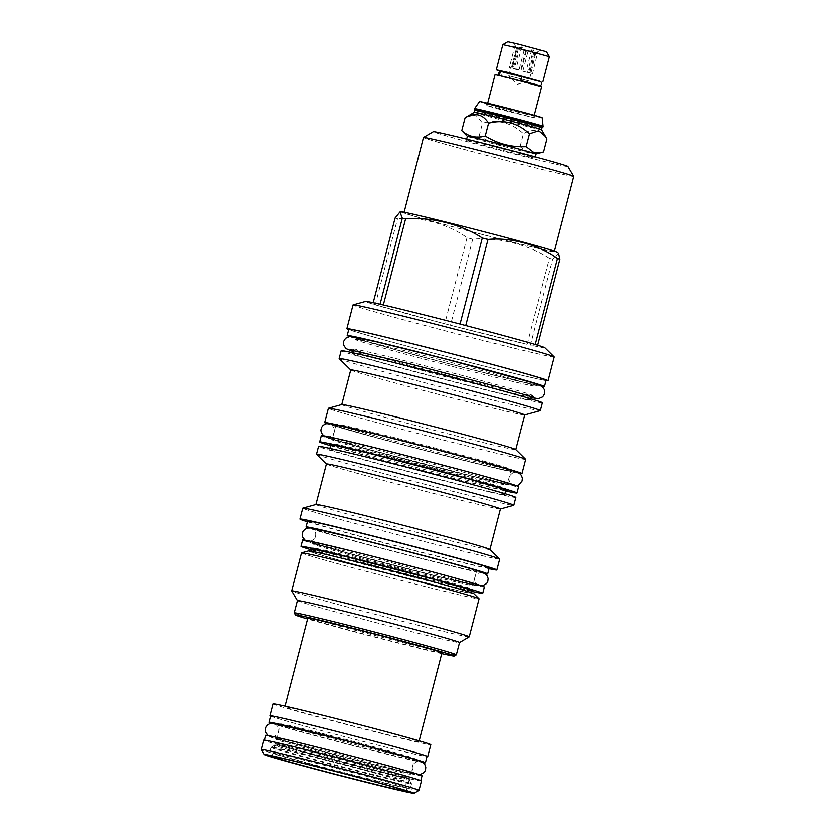 <?xml version="1.0" encoding="UTF-8"?>
<svg xmlns="http://www.w3.org/2000/svg" width="835" height="835" viewBox="0 0 835 835"><rect width="100%" height="100%" fill="white"/><g stroke="black" fill="none" stroke-linecap="round" stroke-linejoin="round"><path stroke-width="0.63" stroke-dasharray="4.17 3.13" d="M327.769 546.915A82.352 1.576 14.5 0 1 438.761 575.2A82.352 1.576 14.5 0 1 472.892 585.377A82.352 1.576 14.5 0 1 458.561 582.59A82.352 1.576 14.5 0 1 347.569 554.304A82.352 1.576 14.5 0 1 313.438 544.138A82.352 1.576 14.5 0 1 327.769 546.915M462.266 568.301A82.352 1.576 14.5 0 1 372.775 545.787A82.352 1.576 14.5 0 1 317.133 529.839A82.352 1.576 14.5 0 1 331.464 532.615A82.352 1.576 -165.5 0 1 420.944 555.129A82.352 1.576 -165.5 0 1 476.587 571.077A82.352 1.576 -165.5 0 1 462.266 568.301M484.352 586.984A93.854 1.806 14.5 0 1 435.327 575.952A93.854 1.806 14.5 0 1 341.525 551.58A93.854 1.806 -165.5 0 1 302.635 539.995M471.368 591.274A93.854 1.806 14.5 0 1 339.887 557.905A93.854 1.806 -165.5 0 1 311.914 550.035M437.78 578.999A82.352 1.576 14.5 0 1 471.911 589.166A82.352 1.576 14.5 0 1 457.58 586.389A82.352 1.576 14.5 0 1 346.588 558.104A82.352 1.576 14.5 0 1 312.457 547.927A82.352 1.576 14.5 0 1 326.788 550.714A82.352 1.576 14.5 0 1 437.78 578.999M470.93 592.965A82.352 1.576 -165.5 0 1 456.599 590.188A82.352 1.576 14.5 0 1 367.118 567.675A82.352 1.576 14.5 0 1 311.476 551.726A82.352 1.576 14.5 0 1 325.807 554.503A82.352 1.576 -165.5 0 1 415.287 577.016A82.352 1.576 -165.5 0 1 470.93 592.965L471.034 592.537M308.564 550.912A85.421 1.639 14.5 0 0 364.905 567.153A85.421 1.639 14.5 0 0 459.041 590.856A85.421 1.639 -165.5 0 0 473.873 593.664M301.518 552.895A91.693 1.764 14.5 0 0 363.476 570.649A91.693 1.764 14.5 0 0 463.112 595.72A91.693 1.764 -165.5 0 0 479.071 598.81M469.218 636.834A91.693 1.764 -165.5 0 1 453.29 633.713A91.693 1.764 14.5 0 1 354.468 608.861A91.693 1.764 14.5 0 1 291.707 590.919M297.427 600.636L297.417 600.615A83.719 1.607 14.5 0 1 297.417 600.605A83.719 1.607 14.5 0 0 354.729 617.013A83.719 1.607 14.5 0 0 444.961 639.704A83.719 1.607 -165.5 0 0 459.5 642.553A83.719 1.607 -165.5 0 0 459.532 642.522L459.521 642.543M456.327 654.828A83.719 1.607 14.5 0 1 441.788 651.978A83.719 1.607 14.5 0 1 351.556 629.287A83.719 1.607 14.5 0 1 294.254 612.911M441.736 653.638A82.018 1.576 14.5 0 1 440.014 653.252A82.018 1.576 14.5 0 1 307.593 618.954M441.945 652.824A69.274 1.326 14.5 0 1 405.758 644.683A69.274 1.326 14.5 0 1 336.515 626.688A69.274 1.326 14.5 0 1 307.802 618.14M284.829 706.953A69.274 1.326 -165.5 0 1 321.026 715.094A69.274 1.326 -165.5 0 1 390.258 733.088A69.274 1.326 14.5 0 1 418.972 741.647A69.274 1.326 14.5 0 1 382.785 733.506A69.274 1.326 14.5 0 1 313.542 715.511A69.274 1.326 -165.5 0 1 284.829 706.953L285.038 706.159M273.003 703.895A81.496 1.566 -165.5 0 0 306.779 713.956A81.496 1.566 -165.5 0 0 388.233 735.124A81.496 1.566 -165.5 0 0 430.808 744.705M270.571 716.169A81.496 1.566 -165.5 0 0 303.7 725.855A81.496 1.566 -165.5 0 0 426.977 756.625M270.623 715.971A80.776 1.555 -165.5 0 0 304.097 725.949A80.776 1.555 -165.5 0 0 384.841 746.928A80.776 1.555 -165.5 0 0 427.029 756.416M271.25 723.277A80.776 1.555 -165.5 0 0 302.458 732.274A80.776 1.555 14.5 0 0 422.938 762.501M385.874 750.049A69.274 1.326 14.5 0 1 414.588 758.597A69.274 1.326 14.5 0 1 378.401 750.456A69.274 1.326 14.5 0 1 309.159 732.462A69.274 1.326 14.5 0 1 280.445 723.914A69.274 1.326 14.5 0 1 316.632 732.055A69.274 1.326 14.5 0 1 385.874 750.049M381.856 765.611A69.274 1.326 14.5 0 1 410.559 774.16A69.274 1.326 14.5 0 1 374.372 766.019A69.274 1.326 14.5 0 1 305.13 748.024A69.274 1.326 14.5 0 1 276.427 739.476A69.274 1.326 14.5 0 1 312.614 747.617A69.274 1.326 14.5 0 1 381.856 765.611M422.03 775.778A80.776 1.555 14.5 0 1 379.831 766.279A80.776 1.555 14.5 0 1 299.097 745.3A80.776 1.555 -165.5 0 1 265.613 735.322M297.803 750.3A80.776 1.555 -165.5 0 0 378.537 771.279A80.776 1.555 -165.5 0 0 420.736 780.777A80.776 1.555 -165.5 0 0 387.252 770.799A80.776 1.555 -165.5 0 0 306.518 749.82A80.776 1.555 -165.5 0 0 264.319 740.321A80.776 1.555 -165.5 0 0 297.803 750.3M421.435 780.955A81.496 1.566 14.5 0 1 378.86 771.373A81.496 1.566 14.5 0 1 297.406 750.206A81.496 1.566 -165.5 0 1 263.63 740.144M418.993 790.348A81.496 1.566 14.5 0 1 375.76 780.568A81.496 1.566 14.5 0 1 294.985 759.568A81.496 1.566 -165.5 0 1 261.209 749.538M270.895 747.419A72.645 1.399 14.5 0 0 300.997 756.395A72.645 1.399 -165.5 0 0 373.6 775.256A72.645 1.399 -165.5 0 0 411.551 783.804A72.645 1.399 -165.5 0 0 411.54 783.773A72.645 1.399 -165.5 0 0 381.438 774.828A72.645 1.399 14.5 0 0 309.441 756.113A72.645 1.399 14.5 0 0 270.916 747.398A72.645 1.399 14.5 0 0 270.895 747.419L268.766 755.644M303.491 753.786A69.535 1.336 14.5 0 1 274.673 745.196A69.535 1.336 14.5 0 1 274.694 745.175A69.535 1.336 14.5 0 1 311.57 753.514A69.535 1.336 14.5 0 1 380.499 771.425A69.535 1.336 14.5 0 1 409.317 779.984A69.535 1.336 14.5 0 1 409.317 780.015A69.535 1.336 14.5 0 1 372.995 771.843A69.535 1.336 14.5 0 1 303.491 753.786M303.815 752.554A69.535 1.336 14.5 0 1 274.997 743.964A69.535 1.336 14.5 0 1 275.007 743.943A69.535 1.336 14.5 0 1 311.747 752.241A69.535 1.336 14.5 0 1 380.823 770.194A69.535 1.336 14.5 0 1 409.641 778.763A69.535 1.336 14.5 0 1 409.641 778.784A69.535 1.336 14.5 0 1 373.318 770.611A69.535 1.336 14.5 0 1 303.815 752.554M304.149 751.824A69.274 1.326 14.5 0 1 275.446 743.265A69.274 1.326 14.5 0 1 311.632 751.406A69.274 1.326 14.5 0 1 380.875 769.4A69.274 1.326 14.5 0 1 409.578 777.959A69.274 1.326 14.5 0 1 373.391 769.818A69.274 1.326 14.5 0 1 304.149 751.824M303.001 756.259A69.274 1.326 14.5 0 1 275.727 748.369A69.274 1.326 14.5 0 1 274.298 747.711A69.274 1.326 14.5 0 1 310.484 755.852A69.274 1.326 14.5 0 1 379.727 773.847A69.274 1.326 14.5 0 1 408.43 782.395A69.274 1.326 14.5 0 1 406.864 782.28A69.274 1.326 14.5 0 1 303.001 756.259M378.286 779.389A69.274 1.326 14.5 0 1 405.57 787.28A69.274 1.326 14.5 0 1 407 787.948A69.274 1.326 14.5 0 1 370.813 779.796A69.274 1.326 14.5 0 1 301.571 761.812A69.274 1.326 14.5 0 1 272.857 753.253A69.274 1.326 14.5 0 1 274.433 753.368A69.274 1.326 14.5 0 1 378.286 779.389M329.209 769.849A69.274 1.326 14.5 0 1 349.667 775.141M485.323 573.739A93.781 1.795 -165.5 0 1 471.347 570.775A93.781 1.795 14.5 0 1 379.215 547.718A93.781 1.795 14.5 0 1 308.209 527.939M489.195 567.988A93.781 1.795 -165.5 0 1 472.881 564.825A93.781 1.795 14.5 0 1 370.97 539.191A93.781 1.795 14.5 0 1 307.604 521.03M489.007 568.718A101.693 1.952 14.5 0 1 479.165 566.537A101.693 1.952 14.5 0 1 387.743 543.762A101.693 1.952 14.5 0 1 307.416 521.76M499.664 559.095A101.693 1.952 -165.5 0 1 481.983 555.661A101.693 1.952 14.5 0 1 371.471 527.866A101.693 1.952 14.5 0 1 302.761 508.171M315.985 504.476A89.867 1.722 14.5 0 0 315.922 504.517L315.933 504.486A89.867 1.722 14.5 0 0 376.637 521.917A89.867 1.722 14.5 0 0 474.29 546.487A89.867 1.722 -165.5 0 0 489.926 549.514A89.867 1.722 -165.5 0 0 489.894 549.451M500.415 508.953A89.867 1.722 -165.5 0 1 500.353 508.995A89.867 1.722 -165.5 0 1 484.78 505.916A89.867 1.722 14.5 0 1 388.515 481.722A89.867 1.722 14.5 0 1 326.443 464.02A89.867 1.722 14.5 0 1 326.412 463.947M316.548 454.292A101.891 1.952 14.5 0 0 386.918 474.363A101.891 1.952 14.5 0 0 496.073 501.804A101.891 1.952 -165.5 0 0 513.723 505.29M515.821 497.399A101.891 1.952 -165.5 0 1 498.098 493.955A101.891 1.952 14.5 0 1 387.377 466.107A101.891 1.952 14.5 0 1 318.542 446.37M504.695 494.518A90.389 1.733 -165.5 0 1 488.966 491.471A90.389 1.733 14.5 0 1 390.749 466.755A90.389 1.733 14.5 0 1 329.679 449.251A90.389 1.733 14.5 0 1 345.398 452.299A90.389 1.733 -165.5 0 1 443.615 477.015A90.389 1.733 -165.5 0 1 504.695 494.518L504.914 493.642M490.437 485.772A90.389 1.733 14.5 0 1 368.611 454.72A90.389 1.733 14.5 0 1 331.151 443.562A90.389 1.733 14.5 0 1 346.869 446.61A90.389 1.733 14.5 0 1 468.706 477.662A90.389 1.733 14.5 0 1 506.167 488.819A90.389 1.733 14.5 0 1 490.437 485.772M330.597 445.702A101.891 1.952 -165.5 0 0 361.91 454.532A101.891 1.952 14.5 0 0 505.613 490.959M321.318 435.62A101.891 1.952 -165.5 0 0 363.549 448.207A101.891 1.952 14.5 0 0 465.387 474.666A101.891 1.952 14.5 0 0 518.608 486.638M347.851 442.811A90.389 1.733 14.5 0 1 469.688 473.862A90.389 1.733 14.5 0 1 507.148 485.031A90.389 1.733 14.5 0 1 491.418 481.983A90.389 1.733 14.5 0 1 369.592 450.931A90.389 1.733 14.5 0 1 332.132 439.763A90.389 1.733 14.5 0 1 347.851 442.811M373.61 435.369A90.389 1.733 14.5 0 1 336.15 424.201A90.389 1.733 14.5 0 1 351.879 427.249A90.389 1.733 14.5 0 1 473.706 458.3A90.389 1.733 14.5 0 1 511.166 469.468A90.389 1.733 14.5 0 1 495.447 466.421A90.389 1.733 14.5 0 1 373.61 435.369M326.84 423.575A101.891 1.952 -165.5 0 0 366.92 435.171A101.891 1.952 14.5 0 0 519.62 473.435M525.674 459.313A101.891 1.952 -165.5 0 1 507.951 455.879A101.891 1.952 14.5 0 1 397.23 428.021A101.891 1.952 14.5 0 1 328.385 408.294M341.828 404.537A89.867 1.722 14.5 0 0 341.765 404.578L341.776 404.558A89.867 1.722 14.5 0 0 402.48 421.988A89.867 1.722 14.5 0 0 500.134 446.548A89.867 1.722 -165.5 0 0 515.769 449.585A89.867 1.722 -165.5 0 0 515.738 449.512M524.672 414.974L524.724 414.964A89.867 1.722 -165.5 0 1 524.672 414.974A89.867 1.722 -165.5 0 1 509.099 411.905A89.867 1.722 14.5 0 1 412.824 387.701A89.867 1.722 14.5 0 1 350.763 369.999A89.867 1.722 14.5 0 1 350.731 369.936M339.198 358.643A103.916 1.994 14.5 0 0 410.966 379.111A103.916 1.994 14.5 0 0 522.292 407.094A103.916 1.994 -165.5 0 0 540.297 410.653M542.395 402.752A103.916 1.994 -165.5 0 1 524.317 399.255A103.916 1.994 14.5 0 1 411.394 370.844A103.916 1.994 14.5 0 1 341.181 350.721M531.321 399.892A92.476 1.774 -165.5 0 1 515.237 396.771A92.476 1.774 14.5 0 1 414.745 371.491A92.476 1.774 14.5 0 1 352.255 353.581A92.476 1.774 14.5 0 1 368.339 356.702A92.476 1.774 -165.5 0 1 468.842 381.981A92.476 1.774 -165.5 0 1 531.321 399.892L531.551 399.015M516.385 392.325A92.476 1.774 14.5 0 1 391.73 360.553A92.476 1.774 14.5 0 1 353.403 349.134A92.476 1.774 14.5 0 1 353.435 349.103A92.476 1.774 14.5 0 1 369.498 352.255A92.476 1.774 14.5 0 1 494.143 384.017A92.476 1.774 14.5 0 1 532.459 395.404A92.476 1.774 14.5 0 1 532.469 395.446A92.476 1.774 14.5 0 1 516.385 392.325M371.94 342.809A92.476 1.774 -165.5 0 0 355.846 339.688A92.476 1.774 -165.5 0 0 355.856 339.73A92.476 1.774 -165.5 0 0 394.172 351.107A92.476 1.774 -165.5 0 0 518.827 382.879A92.476 1.774 -165.5 0 0 534.891 386.031A92.476 1.774 -165.5 0 0 534.911 386A92.476 1.774 -165.5 0 0 496.585 374.581A92.476 1.774 -165.5 0 0 371.94 342.809M372.4 341.014A92.476 1.774 14.5 0 1 472.892 366.294A92.476 1.774 14.5 0 1 535.381 384.204A92.476 1.774 14.5 0 1 519.286 381.084A92.476 1.774 14.5 0 1 418.794 355.804A92.476 1.774 14.5 0 1 356.315 337.893A92.476 1.774 14.5 0 1 372.4 341.014M349.354 336.526A101.891 1.952 -165.5 0 0 389.434 348.122A101.891 1.952 14.5 0 0 542.134 386.375M348.842 329.209A101.891 1.952 -165.5 0 0 391.062 341.797A101.891 1.952 -165.5 0 0 492.9 368.256A101.891 1.952 -165.5 0 0 546.121 380.238M546.027 380.614A103.916 1.994 14.5 0 1 530.006 377.232A103.916 1.994 14.5 0 1 426.706 351.368A103.916 1.994 14.5 0 1 348.738 329.595M554.242 356.952A103.916 1.994 -165.5 0 1 536.164 353.445A103.916 1.994 14.5 0 1 423.241 325.045A103.916 1.994 14.5 0 1 353.028 304.921M552.707 259.069A92.675 1.774 -165.5 0 1 551.11 258.704A92.675 1.774 14.5 0 1 549.43 258.318L527.188 344.344A92.675 1.774 14.5 0 0 528.858 344.73A92.675 1.774 -165.5 0 0 530.455 345.095L552.707 259.069L558.594 253.308M544.942 347.788A92.675 1.774 14.5 0 1 530.455 345.095L537.677 345.231M383.338 304.963L460.043 324.053M400.79 211.787A81.037 1.555 14.5 0 0 454.24 227.193A81.037 1.555 14.5 0 0 543.554 249.675A81.037 1.555 -165.5 0 0 557.623 252.347M465.742 325.546L535.245 344.5M549.43 258.318C529.526 244.916 496.721 236.754 472.725 239.217L450.472 325.253L527.188 344.344A92.675 1.774 14.5 0 1 450.472 325.253A92.675 1.774 14.5 0 1 444.773 323.771A92.675 1.774 14.5 0 1 375.27 304.806A92.675 1.774 14.5 0 1 372.848 304.076A92.675 1.774 14.5 0 1 365.605 301.404M472.725 239.217A92.675 1.774 14.5 0 1 467.015 237.735C449.178 224.375 419.462 216.275 397.523 218.78A92.675 1.774 14.5 0 1 395.091 218.039M554.356 251.565A77.645 1.493 -165.5 0 1 540.85 248.945A77.645 1.493 14.5 0 1 456.484 227.715A77.645 1.493 14.5 0 1 404.025 212.685A77.645 1.493 14.5 0 1 417.531 215.305A77.645 1.493 -165.5 0 1 501.898 236.524A77.645 1.493 -165.5 0 1 554.356 251.565L554.471 251.126M573.791 176.404A77.645 1.493 14.5 0 1 560.285 173.784A77.645 1.493 14.5 0 1 475.919 152.565A77.645 1.493 14.5 0 1 423.46 137.524M567.967 166.509A69.535 1.336 14.5 0 1 555.88 164.192A69.535 1.336 14.5 0 1 479.697 145.019A69.535 1.336 14.5 0 1 433.355 131.69M520.268 153.619A35.425 0.678 14.5 0 1 534.953 157.992A35.425 0.678 14.5 0 1 516.447 153.828A35.425 0.678 14.5 0 1 481.043 144.632A35.425 0.678 14.5 0 1 466.358 140.249A35.425 0.678 14.5 0 1 484.864 144.413A35.425 0.678 14.5 0 1 520.268 153.619M535.934 154.089L535.966 154.078A35.425 0.678 14.5 0 1 535.934 154.089A35.425 0.678 14.5 0 1 516.948 149.778A35.425 0.678 14.5 0 1 482.056 140.708A35.425 0.678 -165.5 0 1 467.391 136.355L467.37 136.345A35.425 0.678 -165.5 0 1 467.37 136.335M543.595 151.939C534.671 154.371 526.843 152.575 520.111 146.563C505.384 147.231 491.742 143.683 479.196 135.917L470.689 136.71L463.582 132.619M479.196 135.917L482.526 123.048L475.731 115.084L466.629 116.816M520.111 146.563L523.43 133.694C511.709 122.766 498.067 119.217 482.526 123.048M546.915 139.08C540.997 129.905 533.168 128.11 523.43 133.694M541.529 129.655L541.539 129.655A34.705 0.668 14.5 0 1 523.409 125.584A34.705 0.668 14.5 0 1 488.715 116.566A34.705 0.668 -165.5 0 1 474.332 112.276L474.343 112.276M474.864 110.272L474.854 110.262A34.705 0.668 -165.5 0 0 489.247 114.541A34.705 0.668 14.5 0 0 523.639 123.486A34.705 0.668 14.5 0 0 542.051 127.651L542.051 127.64M542.927 127.129A35.425 0.678 14.5 0 1 524.14 122.881A35.425 0.678 14.5 0 1 489.028 113.758A35.425 0.678 14.5 0 1 474.343 109.395M542.197 117.735A32.367 0.626 14.5 0 1 525.528 114.009A32.367 0.626 14.5 0 1 492.942 105.544A32.367 0.626 14.5 0 1 479.53 101.536M525.34 112.965L536.164 116.201L522.303 113.069L485.552 103.112L525.34 112.965M497.023 108.623L533.628 117.693L499.622 108.477L487.055 105.648L497.023 108.623M495.071 74.649L541.644 86.694M507.43 78.166L499.246 75.734L509.559 78.052L537.469 85.619L507.43 78.166M499.246 75.734L499.309 75.474A2.286 2.035 -73.4 0 0 501.491 75.818L502.409 72.269L538.533 81.444L521.687 76.695M538.711 80.807L500.489 70.923M501.491 75.818L527.323 82.665L537.625 84.972L520.769 80.233M502.409 72.269A2.286 2.035 -73.4 0 0 500.322 71.57M500.426 71.173L540.36 81.444M502.827 44.662L549.399 56.707M507.774 41.75L546.487 51.76M534.369 48.42L514.475 43.493L534.369 48.42M533.377 49.964L534.703 53.169L535.673 53.461L538.345 51.467L534.974 53.45L533.68 53.158L531.655 49.933L526.29 51.311L524.025 50.726L520.007 46.906L517.335 48.9L516.374 48.607L515.299 46.489L515.049 45.403L517.063 48.618L518.368 48.921L521.729 46.937L525.758 50.758L528.012 51.342L533.377 49.964L527.657 72.081L529.661 72.687L534.703 53.169M539.775 50.037L537.771 52.083L532.626 73.584L529.933 72.969L534.974 53.45M527.657 72.081L529.661 72.687M535.673 53.461L529.129 81.026L517.429 84.272L508.765 75.766L529.129 81.026L508.765 75.766L510.79 67.917L512.022 68.136L517.063 48.618M524.025 50.726L518.984 70.244L515.153 69.211L512.293 68.418L517.335 48.9M533.68 53.158L528.628 72.666L521.238 70.829L526.29 51.311M531.164 73.188L529.933 72.969M522.971 70.86L528.012 51.342M518.368 48.921L513.316 68.428L520.706 70.276L525.758 50.758M516.374 48.607L511.323 68.126L510.79 67.917M518.984 70.244L512.293 68.418M520.007 46.906L514.287 69.023M521.729 46.937L516.009 69.054L520.706 70.276M513.316 68.428L516.009 69.054M511.323 68.126L509.329 67.52L512.022 68.136M515.049 45.403L509.329 67.52M531.655 49.933L525.935 72.05L521.238 70.829M528.628 72.666L525.935 72.05M530.622 72.979L532.626 73.584M373.203 302.698L372.848 304.076L380.061 304.211M467.015 237.735L444.773 323.771L375.27 304.806L397.523 218.78M439.815 574.104A83.657 1.607 -165.5 0 0 327.059 545.359A83.657 1.607 -165.5 0 0 347.172 552.874A83.657 1.607 14.5 0 0 459.928 581.609A83.657 1.607 14.5 0 0 439.815 574.104M471.514 590.71A83.657 1.607 14.5 0 1 345.533 559.199A83.657 1.607 -165.5 0 1 312.06 549.472M386.271 751.479A70.589 1.357 14.5 0 1 403.253 757.815A70.589 1.357 14.5 0 1 308.105 733.568A70.589 1.357 -165.5 0 1 291.133 727.233A70.589 1.357 -165.5 0 1 386.271 751.479M382.9 764.505A70.589 1.357 14.5 0 1 399.881 770.841A70.589 1.357 14.5 0 1 304.733 746.594A70.589 1.357 -165.5 0 1 287.762 740.259A70.589 1.357 -165.5 0 1 382.9 764.505M330.743 445.107A91.693 1.764 -165.5 0 0 367.557 455.827A91.693 1.764 14.5 0 0 505.76 490.375M470.731 472.767A91.693 1.764 -165.5 0 0 347.141 441.266A91.693 1.764 -165.5 0 0 369.195 449.501A91.693 1.764 14.5 0 0 492.786 480.991A91.693 1.764 14.5 0 0 470.731 472.767M474.103 459.73A91.693 1.764 -165.5 0 0 350.512 428.23A91.693 1.764 -165.5 0 0 372.567 436.465A91.693 1.764 14.5 0 0 496.157 467.965A91.693 1.764 14.5 0 0 474.103 459.73M543.126 126.356A35.425 0.678 14.5 0 1 524.63 122.192A35.425 0.678 14.5 0 1 489.216 112.996A35.425 0.678 14.5 0 1 474.541 108.623M442.821 574.793C405.695 564.637 348.132 549.962 322.748 544.19C296.978 538.471 304.117 541.132 344.166 552.185C381.292 562.341 438.855 577.016 464.239 582.788C490.009 588.508 482.86 585.846 442.821 574.793M446.182 561.757C409.067 551.601 351.493 536.926 326.12 531.154C300.349 525.434 307.489 528.106 347.537 539.149C384.664 549.315 442.226 563.98 467.61 569.752C493.37 575.472 486.231 572.81 446.182 561.757M473.737 473.455C432.582 462.193 368.486 445.869 341.473 439.784C315.014 433.96 323.26 436.966 366.189 448.812C405.977 459.688 467.412 475.365 495.687 481.847C525.445 488.506 518.128 485.709 473.737 473.455M477.109 460.419C435.953 449.157 371.857 432.843 344.845 426.748C318.386 420.923 326.621 423.93 369.561 435.776C409.348 446.662 470.773 462.329 499.059 468.811C528.805 475.47 521.499 472.673 477.109 460.419M385.906 765.194C354.228 756.531 305.109 744.016 283.451 739.09C261.47 734.205 267.565 736.48 301.738 745.905C333.416 754.579 382.524 767.094 404.182 772.02C426.174 776.905 420.078 774.629 385.906 765.194M389.277 752.168C357.599 743.494 308.48 730.98 286.822 726.053C264.841 721.169 270.937 723.444 305.109 732.879C336.776 741.543 385.895 754.057 407.553 758.984C429.545 763.868 423.449 761.593 389.277 752.168M476.587 571.077L472.892 585.377L473.915 584.448L435.849 575.858L347.193 552.874L312.989 542.834L313.438 544.138L317.133 529.839M472.359 590.47L471.911 589.166L471.65 590.168M312.196 548.929L312.457 547.927L311.434 548.856M418.972 741.647L419.18 740.843M386.261 751.469L415.058 759.923L414.588 758.597L410.559 774.16L411.624 773.231L381.449 766.447L304.754 746.605L275.947 738.15L276.427 739.476L280.445 723.914L279.391 724.843L309.566 731.627L386.261 751.469M411.551 783.804L409.421 792.018M274.694 745.175L270.916 747.398M274.673 745.196L274.997 743.964M275.007 743.943L274.298 747.711M408.43 782.395L409.641 778.763M411.54 783.773L409.317 779.984L409.641 778.784M406.864 782.28L407.793 782.405C406.186 780.558 404.119 788.417 406.447 787.624L405.57 787.28M275.727 748.369L274.851 748.024C277.147 747.189 275.153 755.059 273.504 753.243L274.433 753.368M272.127 756.082L272.857 753.253M406.269 790.776L407 787.948M329.679 449.251L329.898 448.385M330.89 444.544L331.151 443.562L330.138 444.481M506.594 490.114L506.167 488.819L505.906 489.811M369.206 449.501L331.693 438.479L332.132 439.763L336.15 424.201L335.148 425.119L369.895 432.833L474.092 459.73L511.605 470.752L511.166 469.468L507.148 485.031L508.15 484.112L477.651 477.422L369.206 449.501M352.255 353.581L352.485 352.704M353.08 350.387L353.403 349.134M534.891 386.031L538.116 385.227C539.587 386.626 447.623 364.07 392.158 348.748L353.435 337.465L355.856 339.73M531.864 397.794L441.663 375.802L352.798 351.493M350.209 349.907L353.435 349.103M534.891 397.669L532.459 395.404L532.145 396.698M534.911 386L535.381 384.204M355.846 339.688L356.315 337.893M534.953 157.992L535.235 156.876M466.358 140.249L466.65 139.142M534.254 115.261L533.628 117.693L536.164 116.201M487.682 103.216L487.055 105.648M487.055 105.659L485.552 103.112M501.417 71.559L538.533 81.444M500.113 75.943L539.212 85.848M538.7 80.849L538.544 81.433M515.299 46.489L514.475 43.493M305.026 540.193L308.334 541.79L344.083 552.165L393.16 565.17L452.403 580.012L471.65 584.448L482.16 586.003M442.727 574.772L478.163 585.084C476.169 584.458 473.08 579.25 475.48 576.108C476.013 573.864 480.282 572.392 481.388 572.612C482.484 573.833 398.295 553.167 347.621 539.18L312.186 528.858C313.261 529.192 316.288 532.553 315.661 534.776C316.235 538.69 311.017 541.748 308.96 541.33L362.881 553.929L442.727 574.772M323.677 435.797L326.85 437.373L366.106 448.792L419.598 462.966L490.395 480.616L507.565 484.488L516.458 485.657M473.654 473.435L512.377 484.717C510.321 484.029 507.43 478.893 509.684 475.856C511.865 473.195 513.838 472.005 515.592 472.276C516.635 473.581 424.921 451.057 369.644 435.797L330.921 424.514C332.591 425.13 333.729 427.134 334.355 430.505C334.856 434.263 329.835 437.352 327.706 436.955L386.584 450.702L473.654 473.435M268.077 735.572L275.821 738.558L343.54 756.99L399.735 770.987L419.755 774.797M385.822 765.173L415.913 773.93C413.899 773.356 410.716 767.991 413.158 764.902C413.607 762.658 418.252 761.082 419.16 761.395C416.435 761.603 346.817 744.371 305.192 732.9L275.101 724.143C276.041 724.3 279.339 727.932 278.65 730.114C279.287 734.007 273.901 737.148 271.855 736.679C277.523 737.128 344.98 753.953 385.822 765.173"/><path stroke-width="1.25" d="M482.714 593.309A93.854 1.806 14.5 0 0 443.823 581.724A93.854 1.806 -165.5 0 0 350.022 557.352A93.854 1.806 -165.5 0 0 300.997 546.32L302.635 539.995A93.854 1.806 -165.5 0 1 351.66 551.016A93.854 1.806 -165.5 0 1 445.462 575.398A93.854 1.806 14.5 0 1 484.352 586.984L482.714 593.309A93.854 1.806 14.5 0 1 471.368 591.274M300.997 546.32A93.854 1.806 -165.5 0 0 311.914 550.035M479.029 598.737L473.873 593.664A85.421 1.639 -165.5 0 0 414.87 576.839A85.421 1.639 -165.5 0 0 323.364 553.835A85.421 1.639 14.5 0 0 308.564 550.912L301.581 552.853A91.693 1.764 14.5 0 1 317.477 555.985A91.693 1.764 -165.5 0 1 415.705 580.68A91.693 1.764 -165.5 0 1 479.029 598.737A91.693 1.764 -165.5 0 1 479.071 598.81L469.239 636.802A91.693 1.764 -165.5 0 0 407.292 619.048A91.693 1.764 -165.5 0 0 307.645 593.977A91.693 1.764 14.5 0 0 291.697 590.888L301.518 552.895A91.693 1.764 14.5 0 1 301.581 552.853M307.593 618.954A82.018 1.576 14.5 0 1 295.475 614.978L294.254 612.911A83.719 1.607 14.5 0 1 294.244 612.869L297.417 600.605L291.707 590.919A91.693 1.764 14.5 0 1 291.697 590.888M294.244 612.869A83.719 1.607 14.5 0 1 308.814 615.698A83.719 1.607 14.5 0 1 399.788 638.587A83.719 1.607 14.5 0 1 456.348 654.797L459.532 642.522L469.218 636.834A91.693 1.764 -165.5 0 0 469.239 636.802M459.532 642.522A83.719 1.607 -165.5 0 0 402.961 626.313A83.719 1.607 -165.5 0 0 311.987 603.423A83.719 1.607 14.5 0 0 297.417 600.605M295.475 614.978A82.018 1.576 14.5 0 1 309.733 617.712A82.018 1.576 14.5 0 1 399.589 640.32A82.018 1.576 14.5 0 1 454.261 656.039A82.018 1.576 14.5 0 1 441.736 653.638M285.038 706.159L307.802 618.14A69.274 1.326 14.5 0 1 343.989 626.281A69.274 1.326 14.5 0 1 413.231 644.276A69.274 1.326 14.5 0 1 441.945 652.824L419.18 740.843M456.348 654.797A83.719 1.607 14.5 0 1 456.327 654.828L454.261 656.039M426.977 756.625A81.496 1.566 -165.5 0 0 427.729 756.604L430.808 744.705A81.496 1.566 -165.5 0 0 397.032 734.643A81.496 1.566 -165.5 0 0 315.578 713.476A81.496 1.566 -165.5 0 0 273.003 703.895L269.924 715.793A81.496 1.566 -165.5 0 0 270.571 716.169M427.729 756.604A81.496 1.566 -165.5 0 0 393.953 746.532A81.496 1.566 -165.5 0 0 312.499 725.365A81.496 1.566 -165.5 0 0 269.924 715.793M268.985 722.296A80.776 1.555 -165.5 0 1 311.184 731.794A80.776 1.555 -165.5 0 1 391.918 752.773A80.776 1.555 14.5 0 1 425.401 762.741L427.029 756.416A80.776 1.555 -165.5 0 0 393.556 746.448A80.776 1.555 -165.5 0 0 312.822 725.458A80.776 1.555 -165.5 0 0 270.623 715.971L268.985 722.296A80.776 1.555 -165.5 0 0 271.25 723.277M425.401 762.741A80.776 1.555 14.5 0 1 422.938 762.501M264.371 740.123L265.613 735.322A80.776 1.555 -165.5 0 1 307.812 744.82A80.776 1.555 -165.5 0 1 388.546 765.799A80.776 1.555 14.5 0 1 422.03 775.778L420.788 780.579M387.659 770.893A81.496 1.566 14.5 0 1 421.435 780.955L419.013 790.317A81.496 1.566 14.5 0 1 418.993 790.348A81.496 1.566 14.5 0 0 385.238 780.255A81.496 1.566 -165.5 0 0 303.773 759.088A81.496 1.566 -165.5 0 0 261.209 749.506A81.496 1.566 -165.5 0 0 261.209 749.538L263.63 740.144A81.496 1.566 -165.5 0 1 306.195 749.726A81.496 1.566 -165.5 0 1 387.659 770.893M414.056 793.25A77.446 1.482 14.5 0 0 381.971 783.658A77.446 1.482 -165.5 0 0 303.93 763.388A77.446 1.482 -165.5 0 0 264.121 754.475A77.446 1.482 -165.5 0 0 296.206 764.004A77.446 1.482 14.5 0 0 372.974 783.961A77.446 1.482 14.5 0 0 414.056 793.25L418.993 790.348M298.867 764.62A72.645 1.399 -165.5 0 0 371.471 783.481A72.645 1.399 -165.5 0 0 409.421 792.018A72.645 1.399 -165.5 0 0 379.32 783.053A72.645 1.399 -165.5 0 0 306.706 764.182A72.645 1.399 -165.5 0 0 268.766 755.644A72.645 1.399 -165.5 0 0 298.867 764.62M349.667 775.141A69.274 1.326 14.5 0 1 377.472 782.562A69.274 1.326 14.5 0 1 406.175 791.121A69.274 1.326 14.5 0 1 369.988 782.979A69.274 1.326 14.5 0 1 300.746 764.985A69.274 1.326 14.5 0 1 272.043 756.427A69.274 1.326 14.5 0 1 329.209 769.849M308.209 527.939A93.781 1.795 14.5 0 1 306.069 526.979A93.781 1.795 14.5 0 1 322.383 530.141A93.781 1.795 -165.5 0 1 424.295 555.776A93.781 1.795 -165.5 0 1 487.661 573.937L489.195 567.988A93.781 1.795 -165.5 0 0 425.829 549.827A93.781 1.795 -165.5 0 0 323.917 524.192A93.781 1.795 14.5 0 0 307.604 521.03L306.069 526.979M485.323 573.739A93.781 1.795 -165.5 0 0 487.661 573.937M307.416 521.76A101.693 1.952 14.5 0 1 299.942 519.046A101.693 1.952 14.5 0 1 317.634 522.48A101.693 1.952 14.5 0 1 428.146 550.275A101.693 1.952 14.5 0 1 496.856 569.971A101.693 1.952 14.5 0 1 489.007 568.718M299.942 519.046L302.761 508.171A101.693 1.952 14.5 0 1 302.834 508.118A101.693 1.952 14.5 0 1 320.452 511.594A101.693 1.952 -165.5 0 1 429.399 538.982A101.693 1.952 -165.5 0 1 499.633 559.012A101.693 1.952 -165.5 0 1 499.664 559.095L496.856 569.971M499.633 559.012L489.894 549.451A89.867 1.722 -165.5 0 0 427.823 531.749A89.867 1.722 -165.5 0 0 331.558 507.544A89.867 1.722 14.5 0 0 315.985 504.476L302.834 508.118M315.933 504.486L326.412 463.947A89.867 1.722 14.5 0 1 342.047 466.984A89.867 1.722 -165.5 0 1 439.701 491.544A89.867 1.722 -165.5 0 1 500.415 508.953L489.936 549.493M500.405 508.974L513.723 505.29A101.891 1.952 -165.5 0 0 513.796 505.238A101.891 1.952 -165.5 0 0 444.951 485.511A101.891 1.952 -165.5 0 0 334.23 457.653A101.891 1.952 14.5 0 0 316.507 454.219L318.542 446.37A101.891 1.952 14.5 0 1 336.265 449.814A101.891 1.952 -165.5 0 1 446.986 477.662A101.891 1.952 -165.5 0 1 515.821 497.399L513.796 505.238M326.412 463.978L316.548 454.292A101.891 1.952 14.5 0 1 316.507 454.219M319.68 441.945L321.318 435.62A101.891 1.952 -165.5 0 1 374.539 447.591A101.891 1.952 -165.5 0 1 476.378 474.061A101.891 1.952 14.5 0 1 518.608 486.638L516.969 492.963A101.891 1.952 14.5 0 0 474.75 480.386A101.891 1.952 -165.5 0 0 372.911 453.916A101.891 1.952 -165.5 0 0 319.68 441.945A101.891 1.952 -165.5 0 0 330.597 445.702M516.969 492.963A101.891 1.952 14.5 0 1 505.613 490.959M519.62 473.435A101.891 1.952 14.5 0 0 521.979 473.612A101.891 1.952 14.5 0 0 479.749 461.024A101.891 1.952 -165.5 0 0 377.911 434.565A101.891 1.952 -165.5 0 0 324.69 422.583A101.891 1.952 -165.5 0 0 326.84 423.575M324.69 422.583L328.385 408.294A101.891 1.952 14.5 0 1 328.458 408.242A101.891 1.952 14.5 0 1 346.108 411.728A101.891 1.952 -165.5 0 1 455.263 439.168A101.891 1.952 -165.5 0 1 525.633 459.24A101.891 1.952 -165.5 0 1 525.674 459.313L521.979 473.612M525.633 459.24L515.738 449.512A89.867 1.722 -165.5 0 0 453.666 431.81A89.867 1.722 -165.5 0 0 357.401 407.616A89.867 1.722 14.5 0 0 341.828 404.537L328.458 408.242M341.776 404.558L350.731 369.936A89.867 1.722 14.5 0 1 366.356 372.963A89.867 1.722 -165.5 0 1 464.01 397.533A89.867 1.722 -165.5 0 1 524.735 414.932L540.297 410.653A103.916 1.994 -165.5 0 0 540.37 410.601A103.916 1.994 -165.5 0 0 470.157 390.477A103.916 1.994 -165.5 0 0 357.234 362.066A103.916 1.994 14.5 0 0 339.156 358.57L341.181 350.721A103.916 1.994 14.5 0 1 359.259 354.228A103.916 1.994 -165.5 0 1 472.182 382.628A103.916 1.994 -165.5 0 1 542.395 402.752L540.37 410.601M350.721 369.968L339.198 358.643A103.916 1.994 14.5 0 1 339.156 358.57M347.203 335.534L348.842 329.209A101.891 1.952 -165.5 0 1 402.063 341.191A101.891 1.952 -165.5 0 1 503.902 367.65A101.891 1.952 -165.5 0 1 546.121 380.238L544.493 386.563A101.891 1.952 14.5 0 0 502.263 373.976A101.891 1.952 -165.5 0 0 400.424 347.517A101.891 1.952 -165.5 0 0 347.203 335.534A101.891 1.952 -165.5 0 0 349.354 336.526M544.493 386.563A101.891 1.952 14.5 0 1 542.134 386.375M348.738 329.595A103.916 1.994 14.5 0 1 346.88 328.708A103.916 1.994 14.5 0 1 364.958 332.215A103.916 1.994 14.5 0 1 477.881 360.616A103.916 1.994 14.5 0 1 548.084 380.739A103.916 1.994 14.5 0 1 546.027 380.614M346.88 328.708L353.028 304.921A103.916 1.994 14.5 0 1 353.101 304.869A103.916 1.994 14.5 0 1 371.105 308.428A103.916 1.994 -165.5 0 1 482.432 336.411A103.916 1.994 -165.5 0 1 554.2 356.879A103.916 1.994 -165.5 0 1 554.242 356.952L548.084 380.739M460.043 324.053A92.675 1.774 14.5 0 0 383.338 304.963A92.675 1.774 -165.5 0 0 381.658 304.577A92.675 1.774 14.5 0 0 380.061 304.211L402.303 218.175A92.675 1.774 14.5 0 1 403.91 218.54A92.675 1.774 -165.5 0 1 405.58 218.927C429.587 216.463 462.392 224.636 482.296 238.027L460.043 324.053A92.675 1.774 -165.5 0 1 465.742 325.546A92.675 1.774 14.5 0 1 535.245 344.5L557.488 258.464A92.675 1.774 -165.5 0 1 559.92 259.205L558.594 253.308L557.623 252.347A81.037 1.555 -165.5 0 0 501.647 236.388A81.037 1.555 -165.5 0 0 414.828 214.564A81.037 1.555 14.5 0 0 400.79 211.787L399.955 212.017L402.303 218.175M535.245 344.5A92.675 1.774 -165.5 0 1 537.677 345.231A92.675 1.774 14.5 0 1 544.942 347.788L554.2 356.879M383.338 304.963L405.58 218.927M465.742 325.546L487.995 239.509A92.675 1.774 -165.5 0 0 482.296 238.027M487.995 239.509C509.945 237.004 539.66 245.114 557.488 258.464M537.677 345.231L559.92 259.205M353.101 304.869L365.605 301.404A92.675 1.774 14.5 0 1 380.061 304.211M373.203 302.698L395.091 218.039L399.955 212.017M404.13 212.247L423.46 137.524A77.645 1.493 14.5 0 1 423.481 137.504A77.645 1.493 14.5 0 1 436.966 140.144A77.645 1.493 14.5 0 1 520.643 161.186A77.645 1.493 14.5 0 1 573.791 176.373A77.645 1.493 14.5 0 1 573.791 176.404L567.967 166.509A69.535 1.336 14.5 0 0 520.372 152.899A69.535 1.336 14.5 0 0 445.431 134.059A69.535 1.336 14.5 0 0 433.355 131.69L423.481 137.504M466.65 139.142L467.37 136.335A35.425 0.678 -165.5 0 1 485.876 140.489A35.425 0.678 -165.5 0 1 521.28 149.695A35.425 0.678 14.5 0 1 535.966 154.068L543.595 151.939L546.915 139.08L545.547 136.46L538.794 130.751L529.494 133.809C517.763 122.881 504.121 119.332 488.579 123.162L485.25 136.021C497.796 143.797 511.438 147.346 526.165 146.678L529.494 133.809M467.37 136.345L461.765 130.646C468.508 136.658 476.336 138.453 485.25 136.021M461.765 130.646L465.095 117.787C474.833 112.193 482.661 113.988 488.579 123.162M545.547 136.46L541.529 129.644A34.705 0.668 14.5 0 1 541.529 129.655A34.705 0.668 14.5 0 0 527.146 125.375A34.705 0.668 -165.5 0 0 492.754 116.43A34.705 0.668 -165.5 0 0 474.343 112.266L465.095 117.787M526.165 146.678L533.628 152.346L542.51 152.262M474.343 112.266A34.705 0.668 -165.5 0 0 474.332 112.276L474.864 110.251A34.705 0.668 -165.5 0 0 474.864 110.272L474.343 109.395A35.425 0.678 14.5 0 1 474.343 109.385A35.425 0.678 14.5 0 1 492.848 113.539A35.425 0.678 14.5 0 1 528.252 122.745A35.425 0.678 14.5 0 1 542.938 127.118A35.425 0.678 14.5 0 1 542.927 127.129L542.051 127.64A34.705 0.668 14.5 0 1 542.051 127.651A34.705 0.668 14.5 0 0 527.678 123.35A34.705 0.668 -165.5 0 0 492.984 114.332A34.705 0.668 -165.5 0 0 474.864 110.251M479.53 101.536A32.367 0.626 14.5 0 1 496.668 105.408A32.367 0.626 14.5 0 1 528.785 113.758A32.367 0.626 14.5 0 1 542.197 117.735L543.126 126.356A35.425 0.678 14.5 0 0 528.451 121.983A35.425 0.678 14.5 0 0 493.047 112.788A35.425 0.678 14.5 0 0 474.541 108.623L479.53 101.536M534.254 115.261L541.644 86.694L507.638 77.478L495.071 74.649L487.682 103.216M521.687 76.695L520.81 80.692L521.687 76.695M500.322 71.57A2.286 2.035 -73.4 0 0 499.32 75.463L500.489 70.923L538.7 80.849M540.36 81.444L508.88 72.666L496.314 69.837L500.426 71.173M542.886 81.882L549.399 56.697L515.592 47.543L502.827 44.662L496.314 69.837M549.399 56.697L546.487 51.76L518.378 44.151L507.774 41.75L502.837 44.652M312.06 549.472A83.657 1.607 -165.5 0 1 348.352 557.175A83.657 1.607 -165.5 0 1 438.177 580.429A83.657 1.607 14.5 0 1 471.514 590.71M505.76 490.375A91.693 1.764 14.5 0 0 469.103 479.092A91.693 1.764 -165.5 0 0 370.949 453.666A91.693 1.764 -165.5 0 0 330.743 445.107M311.538 548.835L343.101 555.891L438.156 580.429L472.276 590.408M311.591 551.309L312.196 548.929M471.034 592.537L471.65 590.168M264.121 754.475L261.209 749.538M329.898 448.385L330.89 444.544M506.511 490.041L469.082 479.081L364.885 452.194L330.253 444.46M504.914 493.642L505.906 489.811M515.779 449.554L524.735 414.932M352.485 352.704L353.08 350.387M352.798 351.493L345.92 348.55L343.655 345.105L343.665 341.39L345.586 338.279L349.729 336.484L376.721 341.87L446.662 359.332L533.44 382.983L542.395 386.584L544.66 390.029L544.66 393.744L542.74 396.855L538.596 398.65L531.864 397.794M534.891 397.669L496.167 386.386L409.098 363.653L350.209 349.907M554.471 251.126L573.791 176.404M535.235 156.876L535.966 154.068M541.539 129.655L542.061 127.63M542.938 127.118L543.126 126.356M474.343 109.385L474.541 108.623M537.625 84.972L520.81 80.692M539.212 85.848L540.725 85.431L541.633 84.126L541.226 82.143L539.88 81.246L521.958 76.256M531.551 399.015L532.145 396.698M482.16 586.003L486.659 583.508L487.817 581.358L488.11 578.488L487.191 575.785L485.156 573.624L477.234 570.587L446.276 561.778L397.898 548.96L353.904 537.813L310.818 527.991L307.489 528.064L304.577 529.536L302.844 531.811L302.207 534.577L302.656 537.103L305.026 540.193M516.458 485.657L518.775 484.926L522.073 481.012L522.366 478.142L521.437 475.439L519.401 473.268L510.926 470.032L477.192 460.44L424.462 446.464L376.502 434.315L330.587 423.762L326.067 423.721L323.176 425.234L321.527 427.436L320.89 430.098L321.339 432.739L323.677 435.797M419.755 774.797L424.264 772.385L425.495 770.141L425.777 767.281L424.806 764.484L422.844 762.428L416.665 759.975L389.361 752.189L348.07 741.24L273.128 723.277L269.799 723.601L267.471 724.947L265.822 727.149L265.186 729.915L265.634 732.441L268.077 735.572"/></g></svg>
